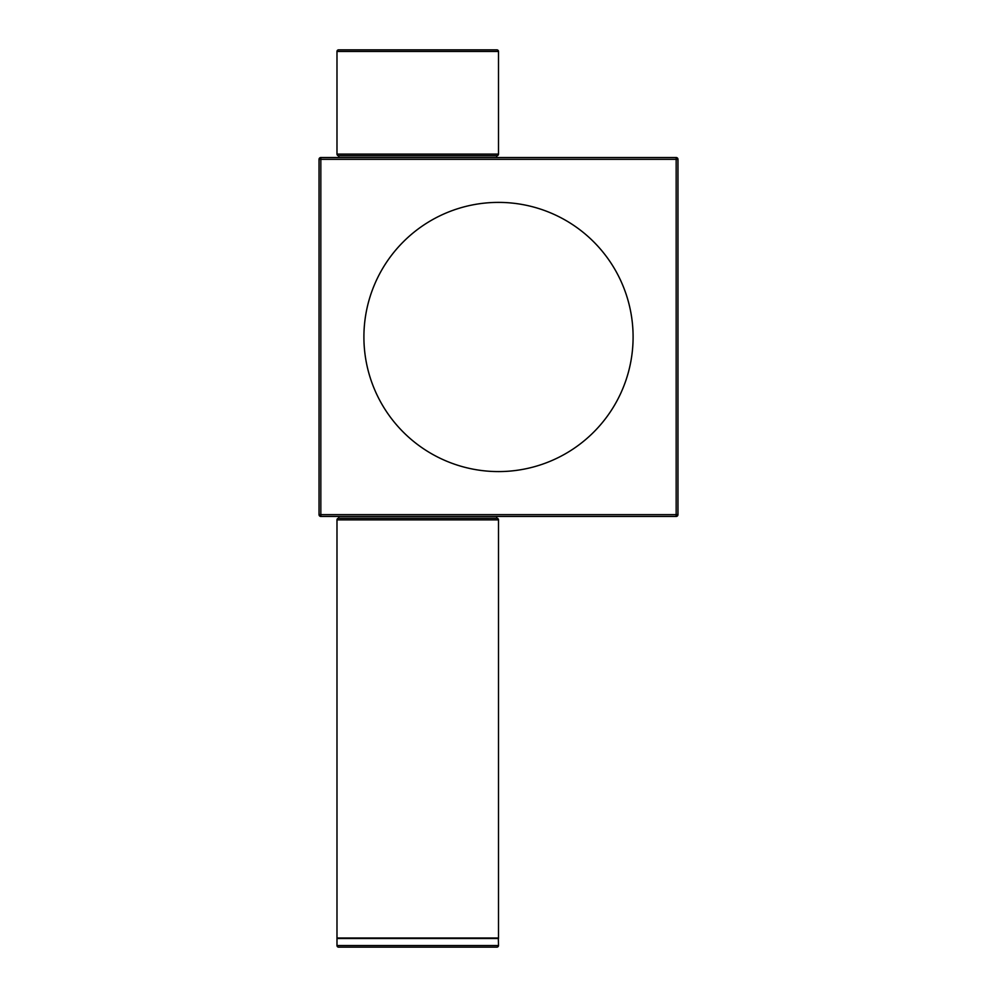 <?xml version="1.0" encoding="UTF-8"?>
<svg xmlns="http://www.w3.org/2000/svg" width="997" height="997" viewBox="0 0 997 997"><rect width="100%" height="100%" fill="white"/><g stroke="black" fill="none" stroke-linecap="round" stroke-linejoin="round"><path stroke-width="1.5" d="M336.986 154.111A1.62 1.62 0 0 0 338.606 155.731L496.88 155.731A1.62 1.62 0 0 0 498.5 154.111L336.986 154.111L336.986 51.47A1.62 1.62 0 0 1 338.606 49.85L496.88 49.85A1.62 1.62 0 0 1 498.5 51.47L498.5 154.111M496.705 157.526L496.705 155.731L338.781 155.731L338.781 157.526M338.781 516.446L338.781 518.241M496.705 516.446L496.705 518.241M337.148 938.177L498.5 938.015L498.5 519.861A1.62 1.62 0 0 0 496.88 518.241L338.606 518.241A1.62 1.62 0 0 0 336.986 519.861L336.986 945.53A1.62 1.62 0 0 0 338.606 947.15L496.88 947.15A1.62 1.62 0 0 0 498.5 945.53L336.986 945.53M498.326 938.177L337.148 938.351M498.338 938.351L498.5 945.53M633.095 336.986A134.595 134.595 0 0 0 498.5 202.391A134.595 134.595 0 0 0 363.905 336.986A134.595 134.595 0 0 0 498.5 471.581A134.595 134.595 0 0 0 633.095 336.986M320.835 157.526L676.165 157.526A1.795 1.795 0 0 1 677.96 159.321L677.96 514.651A1.795 1.795 0 0 1 676.165 516.446L320.835 516.446L320.835 514.651L676.165 514.651L676.165 159.321L320.835 159.321L320.835 514.651L319.04 514.651L319.04 159.321A1.795 1.795 0 0 1 320.835 157.526L320.835 159.321L319.04 159.321M464.365 49.85L441.06 49.85M676.165 516.446A1.795 1.795 0 0 0 677.96 514.651A1.795 1.795 0 0 1 676.165 516.446A1.795 1.795 0 0 0 677.96 514.651L676.165 514.651L676.165 516.446M319.04 514.651A1.795 1.795 0 0 0 320.835 516.446A1.795 1.795 0 0 1 319.04 514.651M498.5 51.47L336.986 51.47M498.5 519.861L336.986 519.861M498.5 938.015L336.986 938.015M498.5 938.513L336.986 938.513M677.96 159.321A1.795 1.795 0 0 0 676.165 157.526L676.165 159.321L677.96 159.321"/></g></svg>
